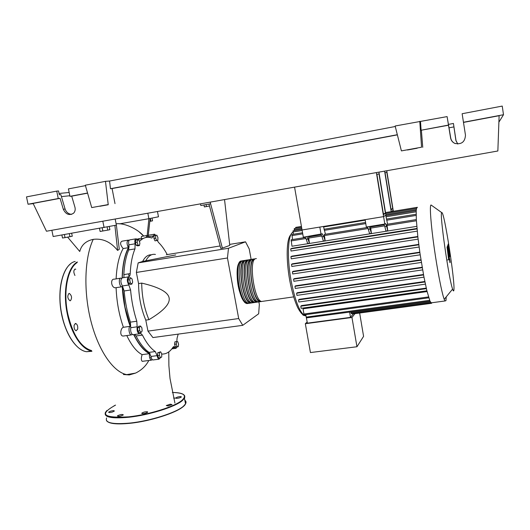 <?xml version="1.0" encoding="UTF-8"?>
<svg xmlns="http://www.w3.org/2000/svg" width="530" height="530" viewBox="0 0 530 530"><rect width="100%" height="100%" fill="white"/><g stroke="black" fill="none" stroke-linecap="round" stroke-linejoin="round"><path stroke-width="0.79" d="M378.99 173.933L385.442 213.391L383.508 214.623L376.909 174.363L378.99 173.933M383.362 213.736L385.442 213.391M378.923 172.131L385.946 215.074L383.594 216.624L376.38 172.581M294.561 187.13L302.06 229.98L383.594 216.624L385.741 215.213L387.615 224.203M160.365 357.776L159.033 359.181C158.159 358.85 157.529 357.677 157.152 355.65L155.277 351.562C150.739 348.488 146.459 343.003 142.431 335.099L140.821 333.443L139.204 333.84C137.456 332.661 136.773 330.316 137.151 326.805L136.8 321.22C133.62 311.349 131.546 300.934 130.585 289.99L128.816 284.968L122.39 285.968L124.981 307.128L130.804 327.441M133.898 334.576C138.959 344.725 144.359 351.085 150.109 353.662M203.99 204.938L204.361 206.925L209.489 206.018M206.071 204.573L206.442 206.567M224.541 199.578L229.762 245.403L222.381 248.126L210.602 203.772L200.817 205.501L200.506 203.851M210.602 203.772L210.291 202.109M222.381 248.126L220.772 248.385L208.966 204.057M251.114 259.322L249.226 248.961L245.523 241.819L228.483 248.265L227.463 257.991L238.692 318.543L242.747 325.327L152.905 337.57L147.969 331.118L145.79 320.12L148.93 319.676C163.551 310.997 170.282 303.736 169.116 297.9C168.03 292.05 158.894 287.114 141.709 283.106L138.562 283.59L136.356 272.453L138.158 262.88L142.643 261.442L175.741 254.93M238.692 318.543L147.969 331.118M128.545 273.858L129.101 276.673M227.463 257.991L136.356 272.453M242.747 325.327L258.666 313.786L259.336 304.406L258.872 301.855M245.523 241.819L229.649 244.41M220.122 245.96L166.347 254.725M228.483 248.265L138.158 262.88M142.643 261.442C145.048 256.825 147.983 254.619 151.447 254.804M155.429 254.44C151.593 253.718 148.36 255.884 145.73 260.939M141.709 283.106C141.874 296.349 144.279 308.54 148.93 319.676M145.79 320.12C141.119 309.003 138.708 296.827 138.562 283.59M129.154 246.874C124.994 254.042 122.708 264.371 122.304 277.859M139.701 330.713L139.436 327.487L140.529 326.029L141.881 327.785L142.153 330.992L141.066 332.462L139.701 330.713L137.84 330.972L137.568 327.745L139.436 327.487M137.568 327.745L138.668 326.288L140.529 326.029M137.84 330.972L139.204 332.721L141.066 332.462M160.524 357.757L159.424 355.517L159.497 352.543L160.669 351.814L161.763 354.047L161.69 357.008L160.524 357.757L158.735 357.982L157.635 355.756L159.424 355.517M157.635 355.756L157.708 352.775L159.497 352.543M157.708 352.775L160.669 351.814M178.239 346.733L177.086 346.647L176.278 344.056L176.629 341.572L177.782 341.678L178.59 344.255L178.239 346.733L175.377 346.872L177.086 346.647M175.377 346.872L174.569 344.281L176.278 344.056M174.569 344.281L174.927 341.804L176.629 341.572M156.86 235.188L157.913 237.573L157.841 240.256L156.708 240.56L155.648 238.169L155.721 235.472L156.86 235.188L153.998 235.77L155.721 235.472M155.648 238.169L153.925 238.46L154.992 240.852L156.708 240.56M153.925 238.46L153.998 235.77M137.608 239.752L138.993 240.242L139.9 243.137L139.443 245.562L138.058 245.092L137.144 242.177L137.608 239.752L135.806 240.064L135.335 242.482L137.144 242.177M138.058 245.092L136.256 245.39L137.641 245.86L139.443 245.562M136.256 245.39L135.335 242.482M129.711 279.754L130.559 277.74L132.03 278.912L132.666 282.092L131.824 284.12L130.347 282.954L129.711 279.754L127.836 280.045L128.691 278.031L130.559 277.74M130.347 282.954L128.479 283.245L129.963 284.411L131.824 284.12M128.479 283.245L127.836 280.045M124 274.58L123.894 277.607M157.271 240.408L158.437 242.369C161.57 245.397 164.505 249.471 167.235 254.579M139.337 241.355L139.913 241.037C142.968 237.957 146.313 236.764 149.95 237.466L151.918 238.016L154.581 234.187L155.78 235.366M137.197 239.481L143.405 238.387M153.382 235.923L147.459 236.923L147.4 237.288M136.8 321.22L130.4 322.127L130.744 327.706L137.151 326.805M130.4 322.127C127.193 312.283 125.12 301.895 124.172 290.97L130.585 289.99M128.598 276.865L122.225 277.872C120.409 279.621 120.462 282.318 122.39 285.968L124.172 290.97M155.277 351.562L149.082 352.377L150.97 356.451L157.152 355.65M149.082 352.377C144.485 349.323 140.152 343.851 136.077 335.974L142.431 335.099M134.786 334.45L136.077 335.974M177.192 346.872L175.993 348.323L174.059 346.613L173.058 347.157C170.024 351.841 166.387 354.139 162.14 354.053L161.756 354.126M178.186 334.125L177.06 338.259L176.821 341.592M128.816 284.968C126.909 281.311 126.849 278.608 128.631 276.865C129.552 276.64 130.082 275.554 130.208 273.599C130.685 263.536 132.281 255.294 134.998 248.881L135.077 243.793C134.541 240.64 134.925 238.97 136.236 238.772L137.416 239.785M130.208 273.599L123.828 274.606C124.345 264.563 125.988 256.328 128.757 249.922L134.998 248.881M135.077 243.793L128.85 244.84L128.757 249.922M153.389 359.903L152.872 359.969C151.984 359.645 151.348 358.472 150.97 356.451M133.401 334.642L132.805 334.721C131.036 333.549 130.347 331.21 130.744 327.706M128.85 244.84C128.313 241.693 128.71 240.024 130.042 239.825L135.693 238.864M147.459 236.923L148.678 235.194L154.117 234.267M248.63 303.392L246.874 303.571C239.255 302.312 233.737 262.794 240.911 260.998L242.25 260.886M256.381 258.567L255.387 258.726C248.603 260.462 254.168 300.165 261.396 301.497L293.607 296.886M247.775 303.001L246.814 302.908C239.434 301.676 234.088 263.43 241.037 261.661L241.548 261.509M261.495 301.53L259.779 301.729C252.505 300.404 246.947 260.727 253.771 258.978L255.096 258.892M253.161 259.071L252.161 259.23C245.291 260.985 250.842 300.642 258.156 301.961L259.879 301.762M258.269 301.994L256.54 302.193C249.179 300.881 243.634 261.244 250.551 259.481L251.876 259.389M249.955 259.581L248.941 259.74C241.978 261.502 247.523 301.119 254.923 302.418L256.659 302.226M255.049 302.458L253.314 302.65C245.867 301.358 240.328 261.76 247.331 259.991L248.663 259.892M246.748 260.078L245.721 260.243C238.679 262.025 244.211 301.596 251.697 302.882L253.439 302.69M251.836 302.928L250.087 303.114C242.554 301.835 237.029 262.284 244.118 260.495L245.456 260.389M243.555 260.581L242.515 260.747C235.386 262.542 240.905 302.073 248.477 303.345L250.233 303.16M251.001 302.537L250.027 302.445C242.733 301.206 237.38 262.913 244.237 261.157L244.767 261.005M254.234 302.073L253.254 301.981C246.039 300.729 240.673 262.396 247.45 260.654L247.994 260.502M257.474 301.61L256.48 301.517C249.352 300.252 243.979 261.88 250.67 260.151L251.233 259.991M260.72 301.146L259.72 301.053C252.671 299.775 247.285 261.363 253.897 259.647L254.473 259.488M441.702 212.742C439.39 212.914 448.751 278.773 452.593 289.089C453.223 290.983 453.634 291.427 453.832 290.42C455.548 284.12 444.14 210.304 441.788 212.656L441.702 212.742M431.572 205.355L430.903 205.064C429.585 206.203 430.89 224.25 434.13 247.265C437.356 270.254 441.815 293.044 444.213 299.324L444.968 300.974L445.962 300.682L446.214 296.873M417.382 207.296L416.5 208.423L416.209 210.708L416.328 219.844L417.925 237.592L420.025 253.631L423.854 276.527L426.829 290.526L429.982 301.146L431.625 303.306M428.525 296.926L303.948 314.018L303.027 308.805L427.087 291.573M301.1 308.308L426.895 290.811L301.1 308.308L300.808 306.201L301.543 305.572L426.266 288.115M298.847 302.014L425.391 284.146L298.847 302.014L298.549 299.894L299.251 299.324L424.835 281.49M296.919 295.369L423.974 277.15L296.919 295.369L296.621 293.236L297.323 292.699L423.47 274.507M295.263 288.446L422.635 269.889L295.263 288.446L294.958 286.306L295.687 285.783L422.178 267.252M421.019 260.203L293.554 279.158L294.316 278.641L420.959 259.799M419.873 252.565L292.394 271.824L293.209 271.307L419.813 252.167M418.806 244.794L291.5 264.331L292.394 263.808L418.753 244.396M417.845 236.903L290.904 256.692L291.917 256.142L417.799 236.499M417.017 228.9L290.672 248.915L291.878 248.305L416.977 228.47M416.792 226.363L291.97 246.238L291.142 239.765L305.465 237.453M305.784 314.654L307.387 323.148L350.496 317.364L353.252 313.886M354.954 313.654L351.966 317.477L305.333 323.731L307.175 321.935M351.966 317.477L356.955 346.746L310.428 352.556L305.333 323.731M356.955 346.746L363.587 336.345L359.645 313.025M352.423 313.515L352.675 313.965M350.827 311.938L351.31 313.667M306.453 317.868L349.714 312.09M349.581 312.004L350.496 317.364M444.968 300.974L430.95 302.868M430.917 302.895L351.257 313.674M383.985 224.177L384.84 226.681L386.668 226.389L385.429 223.587L384.813 224.044L366.343 227.025L365.117 219.652L383.594 216.624L384.813 224.044M386.668 226.389L387.761 230.749L385.939 231.034L384.84 226.681M367.529 226.833L369.615 233.637L371.417 233.346L369.35 226.542M320.908 234.359L322.021 236.771L323.777 236.493L322.081 233.823L303.326 237.202L302.06 229.98L319.822 227.065L321.074 234.333M323.777 236.493L325.115 240.726L323.36 241.004L322.021 236.771M370.96 226.277L371.119 226.867M384.25 224.746L370.556 226.953L371.417 233.346M367.82 227.397L324.294 234.419L325.115 240.726M321.266 234.903L308.586 236.95L309.394 243.23L307.652 243.502L306.254 239.308L308.003 239.023L306.837 236.632M416.315 219.572L386.88 224.323L387.761 230.749M305.081 236.917L306.254 239.308M308.003 239.023L309.394 243.23M309.242 236.248L309.427 236.811M391.392 211.596L393.194 210.317L393.353 211.271M323.479 226.469L325.46 234.227M292.534 239.54L291.95 234.479L302.544 232.749M293.554 279.158L293.931 281.291L421.376 262.436M294.362 230.63L294.289 228.536L301.596 227.337M293.315 234.253L293.017 230.848L301.954 229.384M301.438 226.436L295.74 227.377L295.621 228.317M290.672 248.915L291.049 251.041L417.229 231.14L290.99 251.041M290.904 256.692L291.281 258.832L418.104 239.143L291.215 258.832M291.5 264.331L291.878 266.471L419.098 247.033M292.394 271.824L292.772 273.964L420.197 254.804L292.706 273.97M303.948 314.018L304.346 314.853M448.353 256.58L447.452 249.815L448.353 256.58M448.817 257.746L447.048 247.026L448.526 258.693L448.89 259.746L448.817 257.746M449.95 262.695L447.373 246.311L449.95 262.695M449.606 258.68L450.169 262.29L449.606 258.68M448.201 243.979L449.201 251.81L447.91 244.8L449.168 254.778L447.618 245.615L449.466 257.428L448.638 249.252L449.818 256.427L448.91 248.431L450.169 255.248L448.201 243.979M385.052 172.681L391.1 209.8L392.75 208.754L386.82 172.31L385.052 172.681M390.974 209.045L392.75 208.754M384.594 171.124L391.193 211.629L393.194 210.317L386.761 170.74M149.95 221.355L152.554 220.844L152.017 218.069M150.348 218.4L150.884 221.189M71.656 233.273L72.266 236.248L65.038 237.612L62.5 238.016L61.878 234.989M64.408 234.545L65.038 237.612M69.324 233.684L69.947 236.718M109.259 226.555L109.882 229.682L107.749 230.126L100.11 231.458L99.494 228.384M102.217 227.907L102.84 231.014M107.12 226.979L107.749 230.126M152.322 359.658L151.341 360.168C149.785 359.148 149.149 356.981 149.434 353.669L142.119 354.63C136.634 351.807 131.526 345.447 126.783 335.556M149.434 353.669C143.842 350.853 138.602 344.493 133.706 334.602M132.261 334.45L131.215 334.947C128.995 334.702 128.075 326.858 130.195 326.328L123.404 327.282C119.084 314.972 116.653 301.769 116.103 287.684L115.295 287.797C111.273 287.803 109.988 278.641 114.394 279.164L120.31 278.23M130.195 326.328C125.696 314.012 123.059 300.808 122.271 286.73L121.688 286.81C119.124 286.505 118.329 277.402 120.926 278.137L121.469 278.396M116.123 278.893C116.713 265.961 119.051 255.851 123.139 248.563L128.412 247.682C126.591 243.76 126.624 241.23 128.499 240.09L129.062 240.368M122.139 277.892C122.496 264.993 124.59 254.923 128.412 247.682M136.932 239.182L139.542 238.586M142.842 361.268L142.232 361.341C141.073 360.261 141.033 358.022 142.119 354.63M124.106 335.927L123.139 336.06C119.363 335.974 120.628 327.878 123.404 327.282M123.139 248.563C120.177 244.88 119.806 242.422 122.026 241.19L127.942 240.183M141.119 238.328L141.523 236.413L146.737 235.525M145.949 237.48L147.207 235.446L147.784 235.764M141.112 233.597L142.259 234.472M116.13 223.806C125.921 222.673 139.244 230.47 143.656 236.035L139.357 232.1M51.861 230.272L53.159 236.519L116.395 225.137L119.29 249.312L117.6 250.405C110.77 241.899 102.648 238.215 93.247 239.355C85.973 240.878 81.474 244.92 79.752 251.478L67.635 237.142M123.391 374.505L129.28 374.935L135.561 373.093C141.55 370.159 145.969 365.958 148.817 360.493M147.181 235.439L148.897 218.691L158.483 216.79L157.456 211.503M119.508 223.859L148.897 218.691L147.83 213.212M148.268 235.247L150.129 218.446M114.897 225.435L117.6 250.405M115.176 219.023L116.395 225.137M102.813 221.215L104.092 227.575M70.437 300.715L69.967 300.762C67.509 298.522 67.171 296.104 68.94 293.494L69.403 293.454C71.848 295.674 72.199 298.092 70.437 300.715M77.678 329.117L76.121 330.773C74.492 329.918 73.836 328.03 74.147 325.115L75.697 323.479C77.327 324.327 77.983 326.208 77.678 329.117M74.942 275.481C73.359 272.162 73.484 270.028 75.333 269.088L75.77 269.247M170.256 404.185L172.071 404.575L168.089 405.94L166.281 405.556L170.256 404.185M177.411 397.096C179.909 396.46 181.233 396.427 181.366 396.996L179.723 397.831C177.212 398.467 175.887 398.5 175.755 397.937L177.411 397.096M112.453 412.009C109.988 412.645 108.703 412.684 108.604 412.141L110.525 411.181C112.983 410.551 114.261 410.511 114.361 411.055L112.453 412.009M123.059 415.096C120.204 416.341 118.316 416.626 117.395 415.944L117.647 415.699C120.502 414.447 122.384 414.168 123.298 414.851L123.059 415.096M147.492 411.81L147.671 412.154C146.061 413.241 144.147 413.698 141.921 413.546L141.755 413.201C143.358 412.121 145.266 411.658 147.492 411.81M108.252 204.752L99.925 206.256L108.252 204.752M417.183 148.214L407.464 149.997L417.183 148.214M457.741 144.014L455.913 140.563L453.435 123.457L456.012 140.616L457.794 144.014M463.425 122.264L503.5 114.718L502.235 106.079L462.133 113.731L465.473 135.163C465.009 142.033 461.431 144.763 454.733 143.358C452.441 142.239 451.057 140.423 450.579 137.906L447.101 116.6L450.725 137.979C451.202 140.483 452.58 142.292 454.859 143.405L455.296 143.584M453.885 126.915L449.109 127.809M503.5 114.718L498.889 122.172M448.565 124.378L453.435 123.457M85.443 185.639L68.423 188.885L69.947 196.339L71.702 196.153L74.915 207.124C75.552 209.595 75.094 211.636 73.537 213.245C69.264 215.77 65.859 214.445 63.309 209.264L60.069 198.339L58.267 198.538L56.736 191.118L58.545 190.952L59.327 194.755L60.831 194.609L65.097 209.025C66.303 212.291 68.489 214.067 71.669 214.358M105.477 181.346L108.219 204.567L91.716 207.588L85.317 185.195L105.477 181.346L109.564 181.035L395.267 126.498M419.786 121.297L421.562 147.207L401.402 150.898L395.142 126.001L447.101 116.6M420.515 121.675L421.105 130.234L448.406 125.093M421.105 130.234L448.565 125.226M463.505 122.41L499.121 115.712L497.856 150.99L46.461 231.232L33.105 203.414L60.069 198.339M69.947 196.339L87.556 193.026M33.218 203.639L28.044 204.229L26.5 196.888L56.736 191.118M28.044 204.229L58.267 198.538M71.702 196.153L87.596 193.159M59.062 193.457L69.158 192.483M61.42 196.61L69.821 195.736M421.562 147.207L401.402 150.898M421.39 130.34L422.748 147.32M108.219 204.567L91.716 207.588M109.564 181.035L110.472 188.706L112.075 188.554L115.01 203.626M110.472 188.706L397.334 134.706M112.075 188.554L397.367 134.858M139.913 241.037L139.277 241.15M172.568 347.885L175.119 347.548M239.341 262.642C234.127 267.889 238.811 299.086 245.33 302.564M292.964 232.253C287.942 234.028 286.776 257.017 291.023 280.224C294.971 300.464 299.543 312.263 304.73 315.628L306.009 315.913M430.406 302.06L350.979 312.826M368.449 229.311L370.265 229.02M368.217 228.51L324.227 235.585M321.75 235.989L308.5 238.116M305.976 238.526L291.036 240.931M416.381 220.758L386.907 225.502M384.621 225.866L370.556 228.132M416.149 215.419L386.675 220.215M365.773 223.607L324.334 230.345M302.736 233.856L291.844 235.625M422.251 267.677L294.958 286.306M426.385 288.645L300.808 306.201M423.556 274.944L296.621 293.236M424.927 281.967L298.549 299.894M416.308 209.595L385.867 214.597M301.782 228.417L294.19 229.662M416.156 211.815L385.992 216.757M365.203 220.155L323.565 226.972M302.146 230.477L292.918 231.988M429.651 300.318L306.221 317.119M129.274 374.935L126.749 374.63C113.659 372.206 98.686 351.324 91.028 321.518C83.343 291.765 84.482 257.587 93.247 239.355M77.314 261.939C67.343 267.431 62.381 291.381 67.356 314.204C71.398 334.238 82.09 349.754 91.743 351.012L86.496 351.715L91.922 351.284M75.2 261.456C63.348 263.801 56.326 289.685 61.917 315.012C65.965 335 76.744 350.476 86.496 351.715C75.969 350.164 65.137 333.602 61.301 312.733C57.459 291.858 61.639 270.896 70.397 264.006M64.938 271.234C59.526 282.656 58.472 297.244 61.785 314.992C64.759 328.415 69.529 338.59 76.088 345.527M87.556 351.575L91.458 351.046M77.161 262.549C67.595 268.498 62.997 291.891 67.82 314.091C72.948 335.119 80.825 347.263 91.458 350.542M114.029 405.848L115.56 405.106C98.719 414.38 103.125 418.289 128.763 416.832C149.029 414.718 175.105 406.464 182.035 400.276C187.183 395.353 183.95 392.757 172.336 392.492M106.921 410.498L105.45 412.386C103.555 417.196 111.3 418.819 128.691 417.256C149.129 415.136 175.417 406.801 182.393 400.554L184.453 398.315L184.665 395.691M106.596 417.945C104.721 422.874 112.479 424.583 129.87 423.072C150.301 420.992 176.55 412.559 183.493 406.179L185.54 403.88C186.368 402.409 186.129 401.19 184.824 400.223M108.041 421.94C111.525 423.96 118.839 424.411 129.996 423.298M130.075 423.284C150.328 421.224 176.357 412.863 183.254 406.523L183.466 406.338M185.52 403.781L184.963 400.918M175.788 398.109L173.595 398.043M65.097 209.025L63.309 209.264M129.062 245.96L127.631 246.198M151.249 357.671L149.705 357.869M140.125 333.542L140.821 333.443M174.059 346.613L173.535 346.686M171.833 348.873L175.993 348.323M152.872 359.969L159.033 359.181M132.805 334.721L139.204 333.84M258.156 301.961L259.779 301.729M254.923 302.418L256.54 302.193M251.697 302.882L253.314 302.65M248.477 303.345L250.087 303.114M260.462 300.947L259.72 301.053M257.209 301.418L256.48 301.517M253.963 301.881L253.254 301.981M250.73 302.345L250.027 302.445M247.497 302.809L246.814 302.908M246.874 303.571C245.185 302.643 244.005 304.021 239.421 291.03C235.989 279.343 236.731 264.112 239.706 262.058M452.593 289.089L444.213 299.324M289.685 280.218C286.021 259.409 286.319 238.825 290.95 234.585M289.698 280.31C291.878 291.679 294.548 300.788 297.714 307.639C301.239 314.045 302.425 313.992 302.57 314.442C302.703 314.986 303.425 315.377 304.73 315.628L305.929 315.469M431.466 303.319L352.622 313.972M385.297 223.686L385.641 223.627M321.862 233.935L322.412 233.843M421.376 262.43L293.858 281.298M385.688 213.484L416.5 208.416M385.807 215.631L416.216 210.642M323.989 229.258L365.587 222.481M386.397 219.089L416.13 214.246M416.958 207.376L385.535 212.563M419.098 247.026L291.811 266.477M428.796 297.814L304.273 314.86M429.996 301.186L349.654 312.097M441.788 212.656L431.042 204.977M447.558 259.932L448.804 259.746M142.232 361.341L151.341 360.168M123.139 336.06L131.215 334.947M115.295 287.797L121.688 286.81M126.756 374.63L135.561 373.093M174.927 403.131L170.017 378.486L168.884 365.607L168.772 351.907M75.333 269.088L74.79 269.18M75.697 323.479L75.134 323.558M69.403 293.454L68.82 293.547M172.336 392.478C181.995 392.571 186.03 394.512 184.453 398.315L185.54 403.88C182.711 410.697 153.249 420.919 130.009 423.304C116.401 424.636 108.551 423.722 106.464 420.562"/></g></svg>
